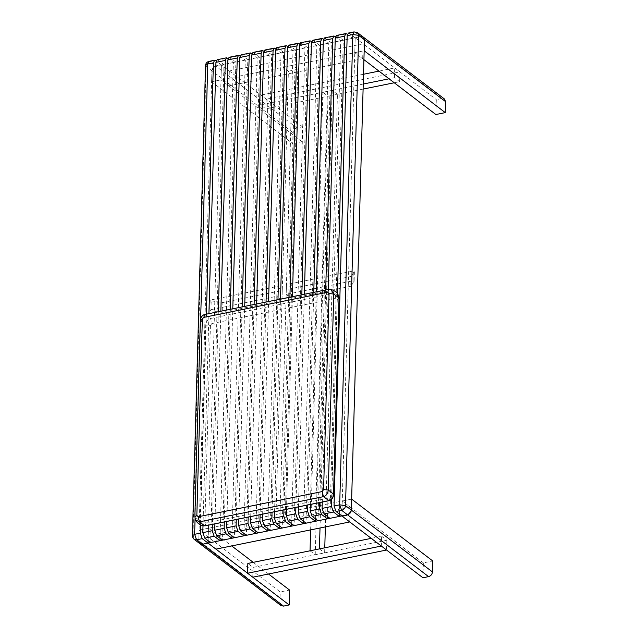 <?xml version="1.0" encoding="UTF-8"?>
<svg xmlns="http://www.w3.org/2000/svg" width="638" height="638" viewBox="0 0 638 638"><rect width="100%" height="100%" fill="white"/><g stroke="black" fill="none" stroke-linecap="round" stroke-linejoin="round"><path stroke-width="0.48" stroke-dasharray="3.19 2.39" d="M194.853 516.7L195.547 519.89M330.867 289.269L205.253 314.454C202.453 315.308 200.85 317.517 200.452 321.089L194.981 517.107L200.268 521.134L203.378 525.903M330.269 497.736L331.68 495.782L337.151 299.772L335.835 298.377L211.824 323.57L210.54 318.49C207.741 319.343 206.146 321.552 205.739 325.117L200.268 521.134L204.942 521.533L206.257 522.929L330.269 497.736L328.753 500.678M331.68 495.782L333.546 494.051M206.257 522.929L204.742 525.879M211.824 323.57L210.42 325.524L205.739 325.117L200.332 320.675M338.443 295.227L334.543 293.289L329.264 289.253M337.151 299.772L339.025 298.034M335.835 298.377L334.543 293.289L210.54 318.49L205.253 314.454M336.473 35.473L343.26 40.202L329.91 518.343M322.294 502.05L328.227 289.405M337.454 293.639L331.72 498.796M339.368 514.037L352.654 38.296L346.833 33.854L337.438 35.76M352.654 38.296L343.26 40.202M300.681 42.746L307.468 47.475L294.11 525.616M286.494 509.323L292.435 296.678M301.83 294.772L295.888 507.417M303.576 521.31L316.863 45.569L311.041 41.127L301.646 43.033M316.863 45.569L307.468 47.475M324.543 37.897L331.329 42.626L317.979 520.768M310.363 504.475L316.296 291.829M325.691 289.923L319.758 502.569M327.438 516.461L340.724 40.72L334.902 36.278L325.508 38.184M340.724 40.72L331.329 42.626M312.612 40.322L319.399 45.051L306.041 523.192M298.424 506.899L304.366 294.254M313.76 292.348L307.819 504.993M315.507 518.885L328.793 43.145L322.972 38.703L313.577 40.609M328.793 43.145L319.399 45.051M288.751 45.17L295.538 49.9L282.179 528.041M274.563 511.748L280.505 299.102M289.899 297.196L283.958 509.842M291.646 523.734L304.932 47.994L299.11 43.551L289.716 45.457M304.932 47.994L295.538 49.9M276.82 47.595L283.607 52.324L270.249 530.465M262.633 514.172L268.574 301.527M277.969 299.621L272.027 512.266M279.715 526.159L293.001 50.418L287.18 45.976L277.785 47.882M293.001 50.418L283.607 52.324M264.89 50.019L271.676 54.748L258.318 532.889M250.702 516.597L256.643 303.951M266.038 302.045L260.097 514.691M267.785 528.583L281.071 52.842L275.249 48.4L265.855 50.306M281.071 52.842L271.676 54.748M252.959 52.444L259.746 57.173L246.388 535.314M238.771 519.021L244.713 306.376M254.107 304.47L248.166 517.115M255.854 531.007L269.14 55.267L263.319 50.825L253.924 52.731M269.14 55.267L259.746 57.173M217.159 59.717L223.954 64.446L210.596 542.587M202.996 525.832L208.921 313.649M218.316 311.743L212.374 524.388M220.054 538.281L233.349 62.54L227.519 58.098L218.124 60.004M233.349 62.54L223.954 64.446M241.028 54.868L247.815 59.597L234.457 537.738M226.841 521.445L232.782 308.8M242.177 306.894L236.235 519.539M243.915 533.432L257.21 57.691L251.388 53.249L241.993 55.155M257.21 57.691L247.815 59.597M229.098 57.292L235.885 62.022L222.526 540.163M214.91 523.87L220.852 311.224M230.246 309.318L224.305 521.964M231.985 535.856L245.279 60.116L239.457 55.673L230.063 57.58M245.279 60.116L235.885 62.022M363.102 89.097L265.855 108.859L266.126 99.057L399.906 71.879L399.635 81.672L394.244 82.773M399.635 81.672L394.436 77.708L389.044 78.801M363.245 84.049L260.655 104.895L265.855 108.859M394.436 77.708L394.707 67.915L378.956 71.113M363.516 74.247L260.926 95.094L260.655 104.895M399.906 71.879L394.707 67.915M260.926 95.094L266.126 99.057M348.404 33.048L355.191 37.778L360.446 36.709L355.191 37.778L354.776 52.667L364.17 50.761L354.776 52.667L355.191 37.778L363.094 43.807L229.321 70.985L221.418 64.956L355.191 37.778L354.776 52.667L362.679 58.696L228.898 85.883L220.995 79.854L221.418 64.956L220.995 79.854L354.776 52.667L363.923 59.645M228.898 85.883L229.321 70.985M363.094 43.807L362.679 58.696M211.218 300.881L222.893 302.524L222.614 312.325L210.939 310.674L211.218 300.881L210.173 300.083L209.902 309.885L276.788 296.295L277.067 286.494L210.173 300.083M222.614 312.325L281.988 300.259L282.267 290.457L222.893 302.524M210.939 310.674L209.902 309.885M277.067 286.494L282.267 290.457M281.988 300.259L276.788 296.295M354.393 271.788L354.114 281.581L350.756 286.287L351.036 276.485L354.393 271.788L353.348 270.99L286.462 284.588L286.183 294.381L353.077 280.792L353.348 270.99M350.756 286.287L291.383 298.345L291.662 288.551L351.036 276.485M353.077 280.792L354.114 281.581M291.662 288.551L286.462 284.588M286.183 294.381L291.383 298.345M354.776 52.667L364.17 50.761L354.776 52.667L355.191 37.778L360.829 36.629L355.191 37.778L341.84 515.919L342.255 501.021L208.474 528.208L216.378 534.237L350.158 507.05L342.255 501.021L341.84 515.919L342.255 501.021L351.65 499.115L342.255 501.021L351.65 499.115L342.255 501.021L341.84 515.919M302.524 126.818L221.418 64.956C216.792 64.717 213.626 66.655 211.912 70.786L199.08 530.114L208.474 528.208L208.124 540.705L220.995 79.854L211.601 81.76L292.714 143.614L293.017 132.64C293.32 130.232 294.612 128.669 296.885 127.959L302.524 126.818L302.109 141.708L292.714 143.614M350.158 507.05L349.744 521.948M215.963 549.127L216.378 534.237M337.438 94.312L332.238 90.349L322.844 92.255L328.044 96.218L337.438 94.312L325.356 526.9M310.036 550.801L315.236 554.765L324.63 552.859L324.774 547.803M315.236 554.765L328.044 96.218M319.431 548.887L324.63 552.859M332.238 90.349L320.021 527.985M310.626 529.891L322.844 92.255M381.349 546.048L381.628 536.255L371.268 538.36M381.628 536.255L386.827 540.219L253.047 567.405L247.847 563.434M386.827 540.219L386.548 550.02M252.776 577.199L253.047 567.405M288.392 71.185L297.786 69.271L285.258 517.625L275.863 519.531L288.392 71.185L283.192 67.213L292.587 65.307L280.058 513.662L285.258 517.625M297.786 69.271L292.587 65.307M280.058 513.662L270.664 515.568L275.863 519.531M270.664 515.568L283.192 67.213M302.109 141.708L220.995 79.854L221.418 64.956L215.588 60.522L209.958 61.663L208.993 61.376M296.885 127.959L215.78 66.105L221.418 64.956L215.78 66.105C213.507 66.815 212.215 68.378 211.912 70.786C212.215 68.378 213.507 66.815 215.78 66.105L209.958 61.663C207.685 62.372 206.393 63.936 206.09 66.344L211.912 70.786L211.601 81.76L211.912 70.786L293.017 132.64M221.418 64.956C216.792 64.717 213.626 66.655 211.912 70.786L211.601 81.76L220.995 79.854L221.418 64.956L220.995 79.854L211.601 81.76L220.995 79.854M435.882 114.521L436.304 99.632L441.935 98.483L444.431 98.986M355.191 37.778L436.304 99.632M206.385 314.167L200.492 524.922M208.124 540.705L208.474 528.208L199.08 530.114L198.777 541.088L199.925 543.743L198.777 541.088L199.08 530.114L208.474 528.208L199.08 530.114L198.785 541.471L199.08 530.114L280.186 591.968L289.58 590.062M281.031 605.598L279.883 602.942L192.413 535.768M279.883 602.942L280.186 591.968M208.474 528.208L231.714 545.929M253.23 562.341L268.518 574.001M363.325 37.132L360.829 36.629L441.935 98.483M354.042 31.9L357.503 32.697M422.946 577.773L423.361 562.875L432.755 560.969M423.361 562.875L342.255 501.021M210.42 325.524L204.942 521.533M200.651 318.721L195.069 518.614M194.104 539.301L192.947 536.646L206.09 66.344L205.548 65.467M349.369 33.335L355.007 32.195L360.829 36.629"/><path stroke-width="0.96" d="M200.452 321.089L203.737 317.397L204.965 314.454C202.334 314.997 200.795 317.062 200.332 320.651L194.853 516.684L195.563 519.93L199.463 521.852L323.466 496.659L322.174 491.571L198.171 516.772L196.847 515.368L194.981 517.107M204.997 525.879L329.041 500.678L323.466 496.659C326.265 495.806 327.868 493.589 328.267 490.024L323.594 489.617L322.174 491.571M329.056 500.678C331.664 500.136 333.203 498.071 333.666 494.482L333.546 494.051C333.148 497.616 331.553 499.825 328.753 500.678L204.742 525.879L199.463 521.852L198.171 516.772M333.674 494.466L339.025 298.034L333.546 494.051L328.267 490.024L333.746 294.006L329.064 293.6L323.594 489.617M339.145 298.44L338.459 295.258L339.025 298.034L333.746 294.006L330.636 289.229L329.001 289.245L327.749 292.196L329.064 293.6M330.636 289.229L330.564 289.213C338.403 292.172 337.239 294.046 338.435 295.227M329.001 289.245L204.95 314.454M331.72 498.796L331.505 506.484L333.475 511.995L339.304 516.429L329.91 518.343L324.08 513.901L322.11 508.398L322.294 502.05M328.227 289.405L335.253 38.097L336.473 35.473L345.868 33.559L344.648 36.183L337.454 293.639M339.304 516.429L339.368 514.037M347.383 34.277L345.868 33.559M295.888 507.417L295.713 513.757L297.683 519.268L303.505 523.702L294.11 525.616L288.288 521.174L286.318 515.671L286.494 509.323M292.435 296.678L299.453 45.37L300.681 42.746L310.076 40.832L308.848 43.456L301.83 294.772M303.505 523.702L303.576 521.31M311.591 41.55L310.076 40.832M319.758 502.569L319.574 508.909L321.544 514.419L327.374 518.854L317.979 520.768L312.149 516.325L310.18 510.823L310.363 504.475M316.296 291.829L323.322 40.521L324.543 37.897L333.937 35.983L332.717 38.607L325.691 289.923M327.374 518.854L327.438 516.461M335.452 36.701L333.937 35.983M307.819 504.993L307.644 511.333L309.613 516.844L315.435 521.278L306.041 523.192L300.219 518.75L298.249 513.247L298.424 506.899M304.366 294.254L311.392 42.945L312.612 40.322L322.007 38.408L320.786 41.031L313.76 292.348M315.435 521.278L315.507 518.885M323.522 39.125L322.007 38.408M283.958 509.842L283.782 516.182L285.752 521.693L291.574 526.127L282.179 528.041L276.358 523.599L274.388 518.096L274.563 511.748M280.505 299.102L287.523 47.794L288.751 45.17L298.145 43.256L296.917 45.88L289.899 297.196M291.574 526.127L291.646 523.734M299.661 43.974L298.145 43.256M272.027 512.266L271.852 518.606L273.822 524.117L279.643 528.551L270.249 530.465L264.427 526.023L262.457 520.52L262.633 514.172M268.574 301.527L275.592 50.219L276.82 47.595L286.215 45.681L284.987 48.305L277.969 299.621M279.643 528.551L279.715 526.159M287.73 46.399L286.215 45.681M260.097 514.691L259.921 521.031L261.891 526.541L267.713 530.976L258.318 532.889L252.496 528.447L250.527 522.945L250.702 516.597M256.643 303.951L263.661 52.643L264.89 50.019L274.284 48.105L273.056 50.729L266.038 302.045M267.713 530.976L267.785 528.583M275.799 48.823L274.284 48.105M248.166 517.115L247.991 523.455L249.96 528.966L255.782 533.4L246.388 535.314L240.566 530.872L238.596 525.369L238.771 519.021M244.713 306.376L251.731 55.067L252.959 52.444L262.354 50.53L261.125 53.153L254.107 304.47M255.782 533.4L255.854 531.007M263.869 51.247L262.354 50.53M212.374 524.388L212.199 530.728L214.169 536.231L219.99 540.673L210.596 542.587L204.774 538.145L202.804 532.642L202.996 525.832M208.921 313.649L215.939 62.341L217.159 59.717L226.554 57.803L225.334 60.427L218.316 311.743M219.99 540.673L220.054 538.281M228.077 58.521L226.554 57.803M236.235 519.539L236.06 525.879L238.03 531.382L243.852 535.824L234.457 537.738L228.635 533.296L226.665 527.793L226.841 521.445M232.782 308.8L239.8 57.492L241.028 54.868L250.423 52.954L249.195 55.578L242.177 306.894M243.852 535.824L243.915 533.432M251.938 53.672L250.423 52.954M224.305 521.964L224.129 528.304L226.099 533.807L231.921 538.249L222.526 540.163L216.705 535.721L214.735 530.218L214.91 523.87M220.852 311.224L227.87 59.916L229.098 57.292L238.492 55.378L237.264 58.002L230.246 309.318M231.921 538.249L231.985 535.856M240.008 56.096L238.492 55.378M394.244 82.773L363.102 89.097M389.044 78.801L363.245 84.049M378.956 71.113L363.516 74.247M360.829 36.629L363.325 37.132L444.431 98.986L445.587 101.641L445.276 112.615L364.17 50.761L351.339 510.089C351.036 512.497 349.752 514.061 347.479 514.77L341.84 515.919C346.458 516.158 349.624 514.22 351.339 510.089L351.65 499.115L432.755 560.969L432.452 571.943C432.141 574.36 430.857 575.915 428.584 576.624L422.946 577.773L341.84 515.919L347.479 514.77C349.752 514.061 351.036 512.497 351.339 510.089L351.65 499.115L351.339 510.089C349.624 514.22 346.458 516.158 341.84 515.919L349.744 521.948L215.963 549.127L208.06 543.097L208.124 540.705L208.06 543.097L208.124 540.705L208.06 543.097L202.421 544.246L198.785 541.471L202.421 544.246L208.06 543.097L289.166 604.952L283.527 606.1L281.031 605.598L199.925 543.743L202.421 544.246L208.06 543.097L202.421 544.246L199.925 543.743L194.104 539.301C192.612 537.459 192.054 536.279 192.413 535.768L194.63 534.301L196.6 539.804L283.527 606.1M363.325 37.132L364.481 39.787L363.325 37.132L357.503 32.697L358.652 35.345L345.517 505.647C345.214 508.063 343.922 509.618 341.649 510.328L336.019 511.477L341.84 515.919L208.06 543.097L208.124 540.705M325.356 526.9L324.774 547.803M320.021 527.985L319.431 548.887L310.036 550.801L310.626 529.891M381.349 546.048L386.548 550.02L252.776 577.199L247.576 573.235L381.349 546.048M371.268 538.36L247.847 563.434L247.576 573.235M445.276 112.615L435.882 114.521L363.923 59.645M445.587 101.641L364.481 39.787L364.17 50.761L364.481 39.787L360.446 36.709L364.481 39.787L364.17 50.761L364.481 39.787L358.652 35.345L352.822 34.524L354.042 31.9L348.404 33.048L347.184 35.672L334.041 505.974L339.679 504.825L352.822 34.524L347.184 35.672M216.146 60.945L214.623 60.227L213.403 62.851L206.385 314.167M200.492 524.922L200.268 533.153L202.238 538.655L208.06 543.097M213.403 62.851L207.765 63.999L205.548 65.467C205.739 63.314 206.887 61.95 208.993 61.376L207.765 63.999L200.651 318.721M268.518 574.001L289.58 590.062L289.166 604.952M231.714 545.929L253.23 562.341M336.019 511.477L334.041 505.974M428.584 576.624L341.649 510.328L339.679 504.825L345.517 505.647L432.452 571.943M196.847 515.368L202.326 319.351M203.737 317.397L327.749 292.196M344.648 36.183L335.253 38.097M322.11 508.398L331.505 506.484M324.08 513.901L333.475 511.995M308.848 43.456L299.453 45.37M286.318 515.671L295.713 513.757M297.683 519.268L288.288 521.174M332.717 38.607L323.322 40.521M310.18 510.823L319.574 508.909M321.544 514.419L312.149 516.325M320.786 41.031L311.392 42.945M298.249 513.247L307.644 511.333M300.219 518.75L309.613 516.844M296.917 45.88L287.523 47.794M274.388 518.096L283.782 516.182M276.358 523.599L285.752 521.693M284.987 48.305L275.592 50.219M262.457 520.52L271.852 518.606M264.427 526.023L273.822 524.117M263.661 52.643L273.056 50.729M250.527 522.945L259.921 521.031M252.496 528.447L261.891 526.541M261.125 53.153L251.731 55.067M238.596 525.369L247.991 523.455M240.566 530.872L249.96 528.966M225.334 60.427L215.939 62.341M202.804 532.642L212.199 530.728M204.774 538.145L214.169 536.231M249.195 55.578L239.8 57.492M226.665 527.793L236.06 525.879M228.635 533.296L238.03 531.382M237.264 58.002L227.87 59.916M214.735 530.218L224.129 528.304M216.705 535.721L226.099 533.807M195.069 518.614L194.63 534.301L200.268 533.153M202.238 538.655L196.6 539.804L194.104 539.301M203.458 525.911C198.099 524.524 196.504 521.366 196.568 521.525L195.571 519.922M192.413 535.768L205.548 65.467M208.993 61.376L214.623 60.227M357.503 32.697L354.042 31.9"/></g></svg>
